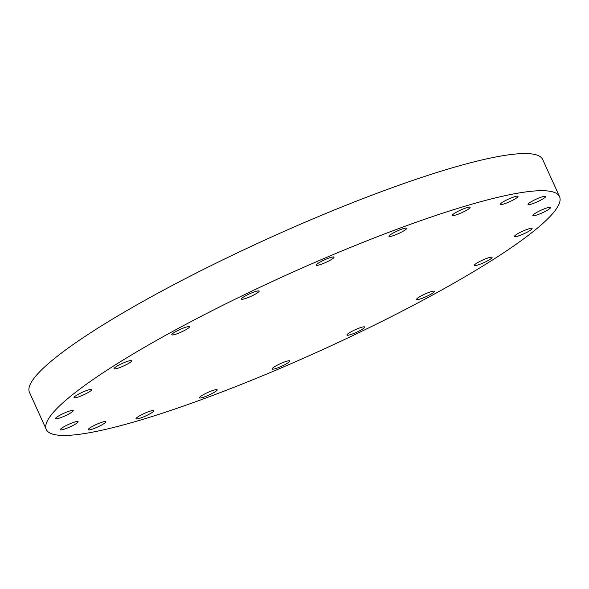 <?xml version="1.0" encoding="UTF-8"?>
<svg xmlns="http://www.w3.org/2000/svg" width="589" height="589" viewBox="0 0 589 589"><rect width="100%" height="100%" fill="white"/><g stroke="black" fill="none" stroke-linecap="round" stroke-linejoin="round"><path stroke-width="0.88" d="M320.615 261.796A9.733 1.436 -24.4 0 1 334.022 257.121A9.733 1.436 -24.4 0 1 329.693 260.485A9.733 1.436 -24.4 0 1 316.286 265.168A9.733 1.436 -24.4 0 1 320.615 261.796M390.19 236.476A9.733 1.436 -24.4 0 1 388.968 236.322A9.733 1.436 -24.4 0 1 395.197 231.963A9.733 1.436 -24.4 0 1 405.475 228.12A9.733 1.436 -24.4 0 1 406.704 228.274A9.733 1.436 -24.4 0 1 400.468 232.633A9.733 1.436 -24.4 0 1 390.19 236.476M453.596 215.537A9.733 1.436 -24.4 0 1 452.367 215.383A9.733 1.436 -24.4 0 1 458.595 211.024A9.733 1.436 -24.4 0 1 468.873 207.181A9.733 1.436 -24.4 0 1 470.103 207.335A9.733 1.436 -24.4 0 1 463.874 211.694A9.733 1.436 -24.4 0 1 453.596 215.537M501.519 204.552A9.733 1.436 -24.4 0 1 500.289 204.398A9.733 1.436 -24.4 0 1 506.518 200.039A9.733 1.436 -24.4 0 1 516.796 196.196A9.733 1.436 -24.4 0 1 518.025 196.351A9.733 1.436 -24.4 0 1 511.797 200.709A9.733 1.436 -24.4 0 1 501.519 204.552M529.261 204.597A9.733 1.436 -24.4 0 1 528.038 204.442A9.733 1.436 -24.4 0 1 534.267 200.091A9.733 1.436 -24.4 0 1 544.545 196.24A9.733 1.436 -24.4 0 1 545.767 196.402A9.733 1.436 -24.4 0 1 539.539 200.753A9.733 1.436 -24.4 0 1 529.261 204.597M534.12 215.67A9.733 1.436 -24.4 0 1 532.89 215.515A9.733 1.436 -24.4 0 1 539.119 211.156A9.733 1.436 -24.4 0 1 549.397 207.313A9.733 1.436 -24.4 0 1 550.627 207.468A9.733 1.436 -24.4 0 1 544.398 211.826A9.733 1.436 -24.4 0 1 534.12 215.67M518.718 233.156A9.733 1.436 -24.4 0 1 532.117 228.48A9.733 1.436 -24.4 0 1 527.796 231.845A9.733 1.436 -24.4 0 1 514.388 236.528A9.733 1.436 -24.4 0 1 518.718 233.156M478.651 262.053A9.733 1.436 -24.4 0 1 492.058 257.378A9.733 1.436 -24.4 0 1 487.729 260.743A9.733 1.436 -24.4 0 1 474.329 265.418A9.733 1.436 -24.4 0 1 478.651 262.053M420.966 296.009A9.733 1.436 -24.4 0 1 434.373 291.327A9.733 1.436 -24.4 0 1 430.044 294.699A9.733 1.436 -24.4 0 1 416.637 299.374A9.733 1.436 -24.4 0 1 420.966 296.009M351.287 331.695A9.733 1.436 -24.4 0 1 364.694 327.013A9.733 1.436 -24.4 0 1 360.365 330.377A9.733 1.436 -24.4 0 1 346.958 335.06A9.733 1.436 -24.4 0 1 351.287 331.695M276.447 365.622A9.733 1.436 -24.4 0 1 289.854 360.939A9.733 1.436 -24.4 0 1 285.525 364.304A9.733 1.436 -24.4 0 1 272.118 368.986A9.733 1.436 -24.4 0 1 276.447 365.622M200.665 397.98A9.733 1.436 -24.4 0 1 199.443 397.825A9.733 1.436 -24.4 0 1 205.671 393.474A9.733 1.436 -24.4 0 1 215.949 389.631A9.733 1.436 -24.4 0 1 217.179 389.785A9.733 1.436 -24.4 0 1 210.943 394.137A9.733 1.436 -24.4 0 1 200.665 397.98M137.266 418.919A9.733 1.436 -24.4 0 1 136.037 418.764A9.733 1.436 -24.4 0 1 142.266 414.413A9.733 1.436 -24.4 0 1 152.544 410.57A9.733 1.436 -24.4 0 1 153.773 410.724A9.733 1.436 -24.4 0 1 147.544 415.076A9.733 1.436 -24.4 0 1 137.266 418.919M89.344 429.904A9.733 1.436 -24.4 0 1 88.122 429.749A9.733 1.436 -24.4 0 1 94.35 425.398A9.733 1.436 -24.4 0 1 104.628 421.555A9.733 1.436 -24.4 0 1 105.851 421.709A9.733 1.436 -24.4 0 1 99.622 426.061A9.733 1.436 -24.4 0 1 89.344 429.904M61.602 429.86A9.733 1.436 -24.4 0 1 60.372 429.705A9.733 1.436 -24.4 0 1 66.601 425.346A9.733 1.436 -24.4 0 1 76.879 421.503A9.733 1.436 -24.4 0 1 78.109 421.658A9.733 1.436 -24.4 0 1 71.88 426.016A9.733 1.436 -24.4 0 1 61.602 429.86M56.743 418.794A9.733 1.436 -24.4 0 1 55.513 418.632A9.733 1.436 -24.4 0 1 61.742 414.281A9.733 1.436 -24.4 0 1 72.02 410.437A9.733 1.436 -24.4 0 1 73.25 410.592A9.733 1.436 -24.4 0 1 67.021 414.943A9.733 1.436 -24.4 0 1 56.743 418.794M78.352 394.255A9.733 1.436 -24.4 0 1 91.759 389.579A9.733 1.436 -24.4 0 1 87.43 392.944A9.733 1.436 -24.4 0 1 74.023 397.627A9.733 1.436 -24.4 0 1 78.352 394.255M118.411 365.364A9.733 1.436 -24.4 0 1 131.818 360.682A9.733 1.436 -24.4 0 1 127.489 364.046A9.733 1.436 -24.4 0 1 114.082 368.729A9.733 1.436 -24.4 0 1 118.411 365.364M245.775 295.722A9.733 1.436 -24.4 0 1 259.182 291.047A9.733 1.436 -24.4 0 1 254.853 294.412A9.733 1.436 -24.4 0 1 241.446 299.087A9.733 1.436 -24.4 0 1 245.775 295.722M176.104 331.408A9.733 1.436 -24.4 0 1 189.511 326.733A9.733 1.436 -24.4 0 1 185.182 330.098A9.733 1.436 -24.4 0 1 171.774 334.773A9.733 1.436 -24.4 0 1 176.104 331.408M434.284 294.08A281.792 41.458 -24.4 0 1 46.303 429.484A281.792 41.458 -24.4 0 1 171.561 332.063A281.792 41.458 -24.4 0 1 559.55 196.66A281.792 41.458 -24.4 0 1 434.284 294.08M46.303 429.484L29.45 392.34A281.792 41.458 -24.4 0 1 154.716 294.92A281.792 41.458 -24.4 0 1 542.697 159.516L559.55 196.66"/></g></svg>
